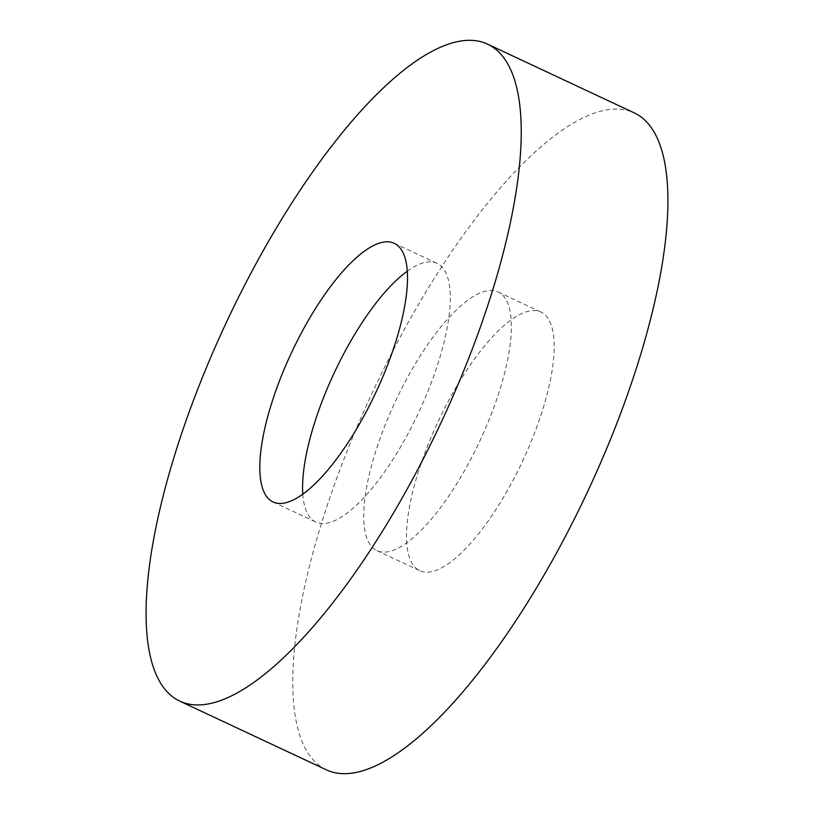 <?xml version="1.0" encoding="UTF-8"?>
<svg xmlns="http://www.w3.org/2000/svg" width="814" height="814" viewBox="0 0 814 814"><rect width="100%" height="100%" fill="white"/><g stroke="black" fill="none" stroke-linecap="round" stroke-linejoin="round"><path stroke-width="0.61" stroke-dasharray="4.07 3.05" d="M326.424 769.851A362.759 118.468 115.1 0 1 369.749 398.25A362.759 118.468 115.1 0 1 634.259 112.881M523.88 458.343A142.816 46.642 115.1 0 1 419.739 570.685A142.816 46.642 115.1 0 1 436.803 424.389A142.816 46.642 115.1 0 1 540.934 312.047A142.816 46.642 115.1 0 1 523.88 458.343M394.017 404.344A142.816 46.642 -64.9 0 0 376.963 550.64A142.816 46.642 -64.9 0 0 481.094 438.288A142.816 46.642 -64.9 0 0 498.158 291.992A142.816 46.642 -64.9 0 0 394.017 404.344M407.305 271.154A142.816 46.642 115.1 0 1 437.037 263.36A142.816 46.642 115.1 0 1 419.983 409.656A142.816 46.642 115.1 0 1 315.842 522.008A142.816 46.642 115.1 0 1 302.798 494.169M376.963 550.64L419.739 570.685M273.066 501.953L315.842 522.008M394.261 243.315L437.037 263.36M498.158 291.992L540.934 312.047"/><path stroke-width="1.22" d="M223.067 329.517A362.759 118.468 115.1 0 1 487.576 44.149A362.759 118.468 115.1 0 1 444.251 415.751A362.759 118.468 115.1 0 1 179.741 701.119A362.759 118.468 115.1 0 1 223.067 329.517M487.576 44.149L634.259 112.881A362.759 118.468 115.1 0 1 590.933 484.483A362.759 118.468 115.1 0 1 326.424 769.851L179.741 701.119M302.798 494.169A142.816 46.642 115.1 0 1 332.906 375.712A142.816 46.642 115.1 0 1 407.305 271.154M377.197 389.611A142.816 46.642 115.1 0 1 273.066 501.953A142.816 46.642 115.1 0 1 290.12 355.657A142.816 46.642 115.1 0 1 394.261 243.315A142.816 46.642 115.1 0 1 377.197 389.611"/></g></svg>

